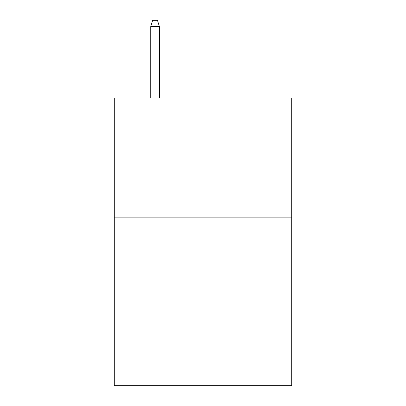 <?xml version="1.0" encoding="UTF-8"?>
<svg xmlns="http://www.w3.org/2000/svg" width="406" height="406" viewBox="0 0 406 406"><rect width="100%" height="100%" fill="white"/><g stroke="black" fill="none" stroke-linecap="round" stroke-linejoin="round"><path stroke-width="0.61" d="M291.711 217.865L291.711 385.7L114.289 385.7L114.289 97.983L291.711 97.983L291.711 217.865L114.289 217.865M159.365 97.983L159.365 26.532L150.733 26.532L150.733 97.983M150.733 26.532L152.651 20.3L157.447 20.3L159.365 26.532"/></g></svg>
